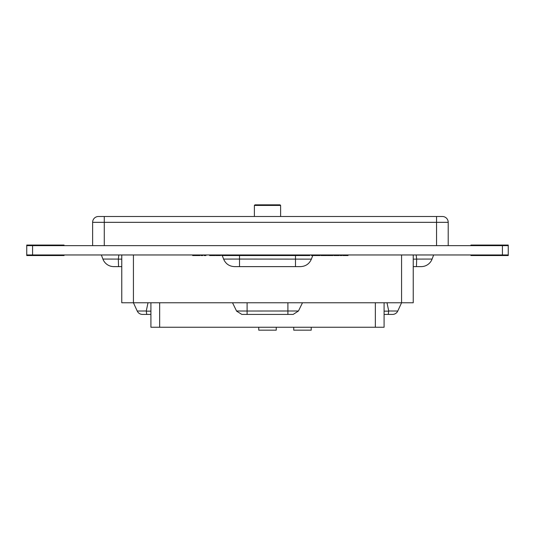 <?xml version="1.0" encoding="UTF-8"?>
<svg xmlns="http://www.w3.org/2000/svg" width="535" height="535" viewBox="0 0 535 535"><rect width="100%" height="100%" fill="white"/><g stroke="black" fill="none" stroke-linecap="round" stroke-linejoin="round"><path stroke-width="0.8" d="M470.94 254.968L470.94 255.549L508.25 255.549L508.25 245.639L26.75 245.639L26.75 255.549L64.06 255.549L64.06 254.968M508.25 254.968L26.75 254.968M26.75 245.639L26.75 245.057L64.06 245.057L64.06 245.639M470.94 245.639L470.94 245.057L508.25 245.057L508.25 245.639M311.43 254.968L311.43 255.549L313.998 255.549L313.998 254.968M314.714 254.968L314.714 255.549L313.998 255.549M315.55 254.968L315.55 255.549L314.714 255.549M315.891 254.968L315.55 255.549M316.526 254.968L316.526 255.549L315.891 255.549M317.375 254.968L317.375 255.549L316.526 255.549M320.064 254.968L320.064 255.549L317.375 255.549M209.633 254.968L209.633 255.549L211.312 255.549L211.312 254.968M212.709 254.968L212.709 255.549L211.312 255.549M213.746 254.968L213.746 255.549L212.709 255.549M214.475 254.968L214.475 255.549L213.746 255.549M214.93 254.968L214.93 255.549L214.475 255.549M215.103 254.968L214.93 255.549M215.177 254.968L215.103 255.549M194.78 254.968L194.78 255.549L192.667 255.549L192.667 254.968M195.088 254.968L194.78 255.549M195.375 254.968L195.088 255.549M195.757 254.968L195.375 255.549M196.358 254.968L196.358 255.549L195.757 255.549M197.074 254.968L197.074 255.549L196.358 255.549M197.642 254.968L197.642 255.549L197.074 255.549M198.291 254.968L198.291 255.549L197.642 255.549M199.97 254.968L199.97 255.549L198.291 255.549M193.242 254.968L193.242 255.549M230.15 254.968L230.15 255.549L221.664 255.549L221.664 254.968M236.009 254.968L236.009 255.549L230.15 255.549M225.228 254.968L225.228 255.549M321.802 254.968L321.802 255.549L320.993 255.549L320.993 254.968M322.572 254.968L322.572 255.549L321.802 255.549M323.401 254.968L323.401 255.549L322.572 255.549M324.243 254.968L324.243 255.549L323.401 255.549M325.046 254.968L325.046 255.549L324.243 255.549M325.761 254.968L325.761 255.549L325.046 255.549M326.337 254.968L326.337 255.549L325.761 255.549M326.711 254.968L326.337 255.549M326.852 254.968L326.711 255.549M321.14 254.968L321.14 255.549M321.395 254.968L321.395 255.549M216.501 254.968L216.501 255.549L215.806 255.549L215.806 254.968M218.193 254.968L218.193 255.549L216.501 255.549M219.437 254.968L219.437 255.549L218.193 255.549M219.878 254.968L219.878 255.549L219.437 255.549M220.219 254.968L219.878 255.549M220.621 254.968L220.219 255.549M220.741 254.968L220.621 255.549M215.893 254.968L215.893 255.549M216.113 254.968L216.113 255.549M216.227 254.968L216.227 255.549M333.947 254.968L333.947 255.549L335.799 255.549L335.799 254.968M335.9 254.968L335.799 255.549M336.034 254.968L335.9 255.549M336.221 254.968L336.034 255.549M336.716 254.968L336.716 255.549L336.221 255.549M337.063 254.968L336.716 255.549M337.271 254.968L337.063 255.549M337.458 254.968L337.271 255.549M337.732 254.968L337.458 255.549M338.267 254.968L338.267 255.549L337.732 255.549M339.19 254.968L339.19 255.549L338.267 255.549M343.651 254.968L343.651 255.549L342.868 255.549L342.868 254.968M344.293 254.968L344.293 255.549L343.651 255.549M345.015 254.968L345.015 255.549L344.293 255.549M345.757 254.968L345.757 255.549L345.015 255.549M346.479 254.968L346.479 255.549L345.757 255.549M347.128 254.968L347.128 255.549L346.479 255.549M347.656 254.968L347.656 255.549L347.128 255.549M348.011 254.968L347.656 255.549M348.138 254.968L348.011 255.549M343.062 254.968L343.062 255.549M200.999 254.968L200.999 255.549L202.852 255.549L202.852 254.968M340.12 254.968L340.12 255.549L341.965 255.549L341.965 254.968M204.082 254.968L204.082 255.549L205.935 255.549L205.935 254.968M305.017 254.968L305.017 255.549L236.009 255.549M307.244 254.968L307.244 255.549L305.017 255.549M307.846 254.968L307.846 255.549L307.244 255.549M308.2 254.968L307.846 255.549M308.628 254.968L308.628 255.549L308.2 255.549M309.217 254.968L309.217 255.549L308.628 255.549M309.584 254.968L309.217 255.549M309.785 254.968L309.584 255.549M309.885 254.968L309.785 255.549M223.75 254.968L223.75 255.549M330.884 254.968L330.884 255.549L327.313 255.549L327.313 254.968M331.004 254.968L330.884 255.549M331.332 254.968L331.004 255.549M331.941 254.968L331.941 255.549L331.332 255.549M333.024 254.968L333.024 255.549L331.941 255.549M327.467 254.968L327.467 255.549M327.935 254.968L327.935 255.549M328.717 254.968L328.717 255.549M329.814 254.968L329.814 255.549M330.409 254.968L330.409 255.549M330.724 254.968L330.724 255.549M330.844 254.968L330.844 255.549M236.624 254.968L236.624 255.549M237.4 254.968L237.4 255.549M287.061 254.968L287.061 255.549M288.967 254.968L288.967 255.549M292.023 254.968L292.023 255.549M295.233 254.968L295.233 255.549M297.614 254.968L297.614 255.549M299.319 254.968L299.319 255.549M300.61 254.968L300.61 255.549M301.666 254.968L301.666 255.549M302.69 254.968L302.69 255.549M303.432 254.968L303.432 255.549M303.927 254.968L303.927 255.549M304.181 254.968L304.181 255.549L304.181 254.968M237.801 254.968L237.801 255.549M237.921 254.968L237.921 255.549M238.209 254.968L238.209 255.549M245.257 254.968L245.257 255.549M246.709 254.968L246.709 255.549M251.49 254.968L251.49 255.549M257.141 254.968L257.141 255.549M262.652 254.968L262.652 255.549M272.255 254.968L272.255 255.549M278.013 254.968L278.013 255.549M283.824 254.968L283.824 255.549M92.622 245.639L92.622 222.326A5.832 5.832 0 0 1 98.453 216.494L442.378 216.494A5.832 5.832 0 0 1 448.21 222.326L448.21 245.639M311.223 327.253L311.223 330.162L293.735 330.162L293.735 327.253M413.234 254.968L413.234 302.77L121.766 302.77L121.766 254.968M397.779 311.029A5.832 5.832 0 0 1 392.483 314.426L384.083 314.426L388.27 314.426L388.724 310.995L397.779 311.029A5.832 5.832 0 0 1 392.483 314.426A5.832 5.832 -90 0 0 397.779 311.029L401.571 302.77L401.571 254.968M146.73 314.426L142.517 314.426A5.832 5.832 0 0 1 137.221 311.029A5.832 5.832 90 0 0 142.517 314.426L150.917 314.426L146.73 314.426L146.276 310.995L137.221 311.029L133.429 302.77L133.429 254.968M384.083 302.77L384.083 327.253L150.917 327.253L150.917 302.77M159.657 327.253L159.657 302.77M375.343 327.253L375.343 302.77M276.247 327.253L276.247 330.162L258.753 330.162L258.753 327.253M280.614 205.42L254.386 205.42L254.968 204.838L280.032 204.838L280.614 205.42L280.614 216.494M254.386 216.494L254.386 205.42M247.096 314.426L293.147 314.426L298.463 310.995L247.096 311.029L247.096 314.426L241.853 314.426L236.61 311.149L232.524 302.77M247.096 302.77L247.096 311.029L236.537 310.995M298.463 310.995L302.476 302.77M146.276 310.995L148.001 302.77M388.724 310.995L386.999 302.77M118.549 266.624L121.766 266.624L118.549 266.624L118.335 259.087L102.901 259.06A11.656 11.656 0 0 0 113.815 266.624L118.549 266.624L113.815 266.624M102.747 258.652L101.362 254.968M118.335 259.087L118.85 254.968M416.451 266.624L421.185 266.624A11.656 11.656 0 0 0 432.099 259.06L416.665 259.087L416.451 266.624L413.234 266.624L416.451 266.624L416.665 259.127L413.234 259.127M433.638 254.968L432.253 258.652M416.665 259.087L416.15 254.968M239.519 266.624L300.489 266.624C305.672 266.37 309.304 263.869 311.377 259.127L239.519 259.06L239.519 266.624L234.511 266.624C229.328 266.37 225.696 263.869 223.623 259.127L222.252 255.549M239.519 255.549L239.519 259.06L223.603 259.087M311.397 259.087L312.748 255.549M32.581 245.639L32.581 254.968M502.418 245.639L502.418 254.968M312.714 254.968L312.714 255.549M199.267 254.968L199.267 255.549M227.689 254.968L227.689 255.549M307.545 254.968L307.545 255.549M330.864 254.968L330.864 255.549M104.278 245.639L104.278 222.326L92.622 222.326A5.832 5.832 0 0 1 98.453 216.494M436.547 245.639L436.547 222.326L104.278 222.326L104.278 216.494M448.21 222.326L436.547 222.326L436.547 216.494M287.904 302.77L287.904 314.426M150.917 311.149L146.262 311.149M137.221 311.029A5.832 5.832 0 0 0 142.517 314.426M388.738 311.149L384.083 311.149M121.766 259.127L118.335 259.127M295.48 255.549L295.48 266.624M102.901 259.06L102.138 257.027L102.901 259.06"/></g></svg>
